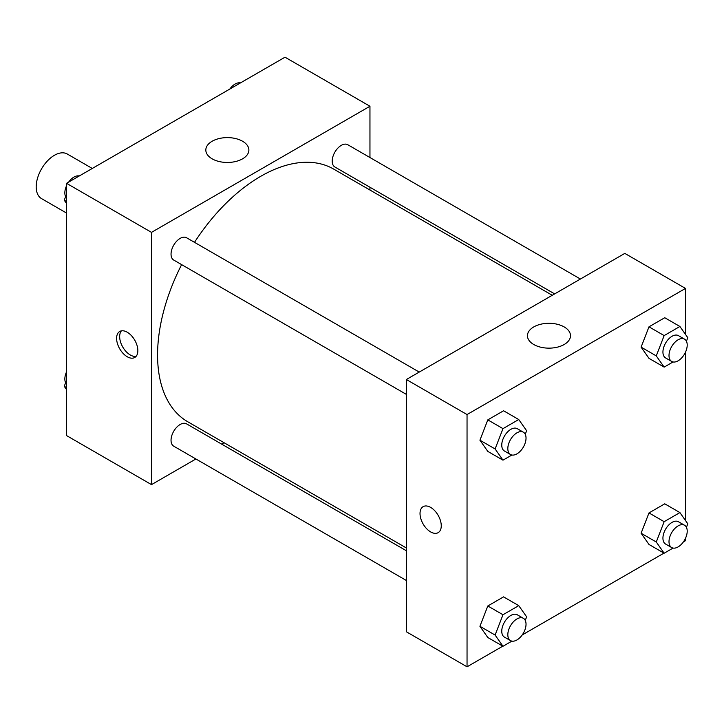 <?xml version="1.0" encoding="UTF-8"?>
<svg xmlns="http://www.w3.org/2000/svg" width="724" height="724" viewBox="0 0 724 724"><rect width="100%" height="100%" fill="white"/><g stroke="black" fill="none" stroke-linecap="round" stroke-linejoin="round"><path stroke-width="1.09" d="M92.283 168.457L67.278 154.022A25.747 14.86 120 0 0 47.44 160.918A25.747 14.86 120 0 0 36.2 186.828A25.747 14.86 120 0 0 41.53 198.611L66.545 213.046M195.905 458.98L151.497 484.627L66.545 435.577L66.545 183.317L285.003 57.196L369.955 106.247L369.955 157.524M369.955 187.254L369.955 190.032M212.132 141.252A21.521 12.426 180 0 1 235.59 138.555A21.521 12.426 180 0 1 248.875 150.04A21.521 12.426 180 0 1 227.354 162.466A21.521 12.426 180 0 1 205.824 150.04A21.521 12.426 180 0 1 212.132 141.252M151.497 484.627L151.497 232.368L66.545 183.317M151.497 232.368L369.955 106.247M127.225 356.742A15.014 8.67 60 0 1 117.415 343.511A15.014 8.67 60 0 1 119.713 331.474A15.014 8.67 60 0 1 134.736 340.144A15.014 8.67 60 0 1 134.736 357.493A15.014 8.67 60 0 1 127.225 356.742M121.406 330.868A15.014 8.67 -120 0 0 120.935 343.149A15.014 8.67 -120 0 0 130.284 354.977A15.014 8.67 -120 0 0 136.103 356.335M224.069 442.726L221.653 444.12M419.241 372.082L186.575 237.762A12.869 7.43 120 0 0 173.706 245.192A12.869 7.43 120 0 0 173.706 260.052L406.363 394.381M406.363 550.756L186.575 423.866A12.869 7.43 120 0 0 176.656 427.314A12.869 7.43 120 0 0 171.036 440.273A12.869 7.43 120 0 0 173.706 446.165L406.363 580.485M580.413 279.03L347.746 144.71A12.869 7.43 120 0 0 337.827 148.158A12.869 7.43 120 0 0 332.207 161.108A12.869 7.43 120 0 0 334.877 167L554.665 293.899M181.624 264.631A145.895 84.228 120 0 0 157.57 354.995A145.895 84.228 120 0 0 187.778 421.775L406.363 547.977M552.258 295.283L333.673 169.09A145.895 84.228 120 0 0 194.503 242.332M502.8 646.17L467.043 666.804L406.363 631.771L406.363 379.512L624.821 253.391L685.501 288.423L685.501 334.425M522.221 634.948L663.971 553.118M683.402 541.896L685.501 540.683L685.501 538.249M479.921 440.192L487.804 451.405L479.921 440.192L487.804 419.875L479.921 440.192L495.098 448.952L502.981 428.635L518.746 419.531L526.629 430.744L525.253 434.291M503.569 410.77L487.804 419.875L503.569 410.77L518.746 419.531M641.102 347.14L648.985 358.353L641.102 347.14L648.985 326.823L641.102 347.14L656.27 355.9L664.152 335.583L679.917 326.479L687.8 337.692L686.424 341.239M664.75 317.718L648.985 326.823L664.75 317.718L679.917 326.479M641.102 533.244L648.985 544.457L641.102 533.244L648.985 512.927L641.102 533.244L656.27 542.005L664.152 521.687L679.917 512.583L687.8 523.796L686.424 527.344M664.75 503.823L648.985 512.927L664.75 503.823L679.917 512.583M467.043 666.804L467.043 414.553L685.501 288.423M685.501 352.136L685.501 520.538M479.921 626.296L487.804 637.509L479.921 626.296L487.804 605.979L479.921 626.296L495.098 635.057L502.981 614.739L518.746 605.635L526.629 616.848L525.253 620.396M503.569 596.875L487.804 605.979L503.569 596.875L518.746 605.635M533.751 344.506A21.521 12.426 180 0 1 527.443 335.719A21.521 12.426 180 0 1 548.973 323.293A21.521 12.426 180 0 1 570.494 335.719A21.521 12.426 180 0 1 557.209 347.203A21.521 12.426 180 0 1 533.751 344.506M467.043 414.553L406.363 379.512M441.26 525.787A15.014 8.67 60 0 1 438.147 532.665A15.014 8.67 60 0 1 423.133 523.995A15.014 8.67 60 0 1 423.133 506.655A15.014 8.67 60 0 1 434.699 510.673A15.014 8.67 60 0 1 441.26 525.787M423.133 506.646A15.014 8.67 -120 0 0 423.133 523.986A15.014 8.67 -120 0 0 438.147 532.665M511.895 455.016L502.981 460.165L495.098 448.952M523.361 432.201L517.298 428.699A12.869 7.43 120 0 0 507.379 432.147A12.869 7.43 120 0 0 501.759 445.097A12.869 7.43 120 0 0 504.42 450.998L510.492 454.5A12.869 7.43 120 0 0 523.361 447.07A12.869 7.43 120 0 0 523.361 432.201A12.869 7.43 120 0 0 513.443 435.649A12.869 7.43 120 0 0 507.823 448.608A12.869 7.43 120 0 0 510.492 454.5M502.981 460.165L487.804 451.405M502.981 428.635L487.804 419.875M673.067 361.964L664.152 367.113L656.27 355.9M684.542 339.149L678.469 335.646A12.869 7.43 120 0 0 668.551 339.094A12.869 7.43 120 0 0 662.931 352.045A12.869 7.43 120 0 0 665.6 357.946L671.664 361.448A12.869 7.43 120 0 0 684.542 354.009A12.869 7.43 120 0 0 684.542 339.149A12.869 7.43 120 0 0 674.623 342.597A12.869 7.43 120 0 0 669.003 355.556A12.869 7.43 120 0 0 671.664 361.448M664.152 367.113L648.985 358.353M664.152 335.583L648.985 326.823M511.895 641.12L502.981 646.27L495.098 635.057M523.361 618.305L517.298 614.803A12.869 7.43 120 0 0 507.379 618.251A12.869 7.43 120 0 0 501.759 631.21A12.869 7.43 120 0 0 504.42 637.102L510.492 640.604A12.869 7.43 120 0 0 523.361 633.174A12.869 7.43 120 0 0 523.361 618.305A12.869 7.43 120 0 0 513.443 621.762A12.869 7.43 120 0 0 507.823 634.713A12.869 7.43 120 0 0 510.492 640.604M502.981 646.27L487.804 637.509M502.981 614.739L487.804 605.979M673.067 548.068L664.152 553.217L656.27 542.005M684.542 525.253L678.469 521.751A12.869 7.43 120 0 0 668.551 525.199A12.869 7.43 120 0 0 662.931 538.158A12.869 7.43 120 0 0 665.6 544.05L671.664 547.552A12.869 7.43 120 0 0 684.542 540.122A12.869 7.43 120 0 0 684.542 525.253A12.869 7.43 120 0 0 674.623 528.71A12.869 7.43 120 0 0 669.003 541.661A12.869 7.43 120 0 0 671.664 547.552M664.152 553.217L648.985 544.457M664.152 521.687L648.985 512.927M66.545 203.462L64.246 200.204L66.545 194.285M72.029 180.158L88.075 170.882M66.545 201.525L64.246 200.204M66.545 185.751A12.869 7.43 120 0 0 64.843 192.846A12.869 7.43 120 0 0 65.622 196.657M78.979 175.932A12.869 7.43 120 0 0 68.653 182.104M233.2 87.097L249.255 77.83M240.151 82.88A12.869 7.43 120 0 0 229.825 89.052M66.545 389.575L64.246 386.308L66.545 380.399M66.545 387.63L64.246 386.308M66.545 371.864A12.869 7.43 120 0 0 64.843 378.96A12.869 7.43 120 0 0 65.622 382.761"/></g></svg>

